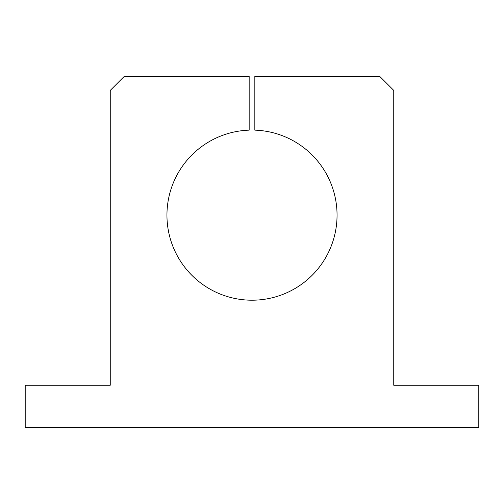<?xml version="1.0" encoding="UTF-8"?>
<svg xmlns="http://www.w3.org/2000/svg" width="504" height="504" viewBox="0 0 504 504"><rect width="100%" height="100%" fill="white"/><g stroke="black" fill="none" stroke-linecap="round" stroke-linejoin="round"><path stroke-width="0.76" d="M393.75 385.245L393.75 90.405L379.575 76.23L254.835 76.23L254.835 130.145A85.05 85.05 0 0 1 325.181 258.489A85.05 85.05 0 0 1 178.819 258.489A85.05 85.05 0 0 1 249.165 130.145L249.165 76.23L124.425 76.23L110.25 90.405L110.25 385.245L25.2 385.245L25.2 427.77L478.8 427.77L478.8 385.245L393.75 385.245"/></g></svg>
